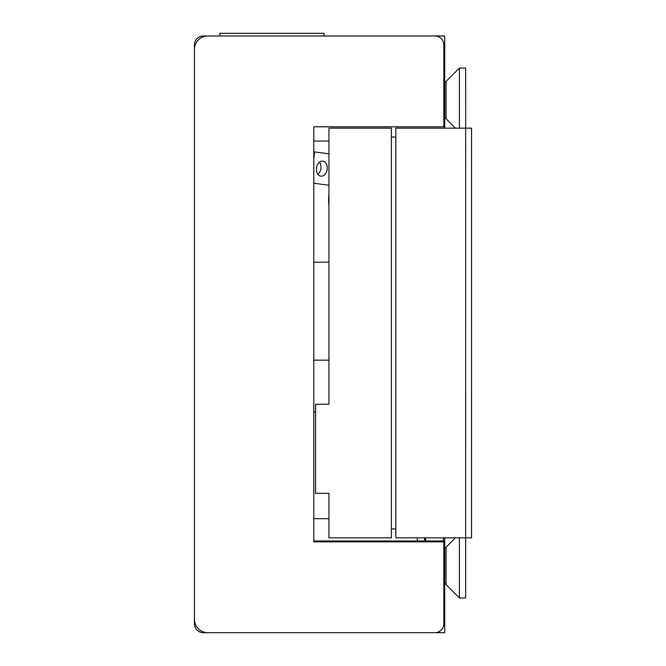 <?xml version="1.0" encoding="UTF-8"?>
<svg xmlns="http://www.w3.org/2000/svg" width="666" height="666" viewBox="0 0 666 666"><rect width="100%" height="100%" fill="white"/><g stroke="black" fill="none" stroke-linecap="round" stroke-linejoin="round"><path stroke-width="1" d="M313.803 141.067L328.937 141.067M444.722 128.155L444.722 35.972L418.007 35.972M313.803 262.196L328.937 262.196M313.803 360.164L328.937 360.164M313.803 411.821L315.584 411.821M313.803 518.697L328.937 518.697M282.625 632.7L203.363 632.7A8.908 8.908 0 0 1 194.455 623.792L194.455 44.88A8.908 8.908 0 0 1 203.363 35.972L219.838 35.972L219.838 33.3L324.042 33.3L324.042 35.972L338.736 35.972M194.455 44.88L194.455 623.792M424.683 540.967L424.683 537.845M417.282 537.845L417.282 540.967M425.574 537.845L425.574 540.967M443.39 540.967L443.39 537.845M337.404 541.858L337.404 540.967L444.722 540.967L444.722 537.845M443.831 125.033L444.722 125.033M444.722 540.967L444.722 632.7L355.661 632.7M313.803 540.967L337.404 540.967M328.937 537.845L391.392 537.845L391.392 128.155L328.937 128.155L328.937 404.254L315.584 404.254L315.584 493.315L328.937 493.315L328.937 537.845M391.392 528.937L395.845 528.937M391.392 137.063L395.845 137.063M471.545 495.687L471.545 128.155L395.845 128.155L395.845 537.845L471.545 537.845L471.545 495.687M317.932 174.309A7.567 5.353 97.4 0 0 320.979 167.832A7.567 5.353 97.4 0 0 319.514 162.163M316.475 168.64A7.567 5.353 -82.6 0 1 322.827 161.13A7.567 5.353 -82.6 0 1 327.222 168.64A7.567 5.353 -82.6 0 1 320.87 176.149A7.567 5.353 -82.6 0 1 316.475 168.64M328.937 194.988L328.871 195.496A35.623 35.623 0 0 0 328.937 205.186M313.803 183.258L328.937 185.231M313.803 151.823L314.668 151.94L313.803 158.641M328.937 153.796L314.668 151.94M443.831 623.792A8.908 8.908 0 0 1 434.923 632.7L207.817 632.7A13.362 13.362 0 0 1 194.455 619.338L194.455 49.334A13.362 13.362 0 0 1 207.817 35.972L434.923 35.972A8.908 8.908 0 0 1 443.831 44.88L443.831 126.815L313.803 126.815L313.803 541.858L443.831 541.858L443.831 623.792M455.411 537.845L446.062 547.202L446.062 584.606L459.415 597.968L459.415 537.845M459.415 597.968L465.651 597.968L465.667 128.155L465.651 68.032L459.415 68.032L459.415 128.155M459.415 68.032L446.062 81.394L446.062 118.798L455.411 128.155M446.062 583.716L444.722 583.716M446.062 548.093L444.722 548.093M446.062 117.907L444.722 117.907M446.062 82.284L444.722 82.284"/></g></svg>
